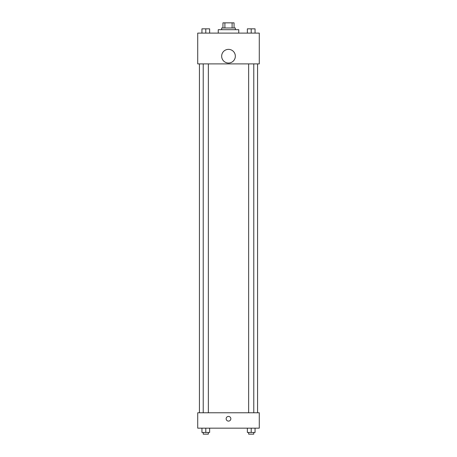 <?xml version="1.0" encoding="UTF-8"?>
<svg xmlns="http://www.w3.org/2000/svg" width="457" height="457" viewBox="0 0 457 457"><rect width="100%" height="100%" fill="white"/><g stroke="black" fill="none" stroke-linecap="round" stroke-linejoin="round"><path stroke-width="0.69" d="M224.901 27.98L224.901 22.85L222.942 22.85L222.942 27.98L222.942 22.85M224.901 22.85L234.058 22.85L234.058 27.98M232.099 27.98L232.099 22.85M221.656 29.694L221.656 27.98L235.344 27.98L235.344 29.694M238.76 33.11L238.76 29.694L218.24 29.694L218.24 33.11M197.715 33.11L259.285 33.11L259.285 63.894L197.715 63.894L197.715 33.11M228.5 63.037A6.844 6.844 0 0 1 222.576 52.778A6.844 6.844 0 0 1 234.424 52.778A6.844 6.844 0 0 1 228.5 63.037M197.715 412.774L259.285 412.774L259.285 428.163L197.715 428.163L197.715 412.774M228.5 421.108A2.354 2.354 0 0 1 226.466 417.584A2.354 2.354 0 0 1 230.534 417.584A2.354 2.354 0 0 1 228.5 421.108M247.363 428.163L247.363 432.442L255.057 432.442L255.057 428.163L255.057 432.442M251.213 432.442L251.213 428.163M253.778 432.442L253.778 434.15L248.648 434.15L248.648 432.442M201.943 428.163L201.943 432.442L209.637 432.442L209.637 428.163L209.637 432.442M205.787 432.442L205.787 428.163M208.352 432.442L208.352 434.15L203.222 434.15L203.222 432.442M247.363 33.11L247.363 28.837L255.057 28.837L255.057 33.11L255.057 28.837M251.213 33.11L251.213 28.837M253.778 28.837L248.648 28.837M201.943 33.11L201.943 28.837L209.637 28.837L209.637 33.11L209.637 28.837M205.787 33.11L205.787 28.837M208.352 28.837L203.222 28.837M257.571 412.774L257.571 63.894M199.429 412.774L199.429 63.894M248.648 63.894L248.648 412.774M253.778 63.894L253.778 412.774M208.352 412.774L208.352 63.894M203.222 412.774L203.222 63.894"/></g></svg>
